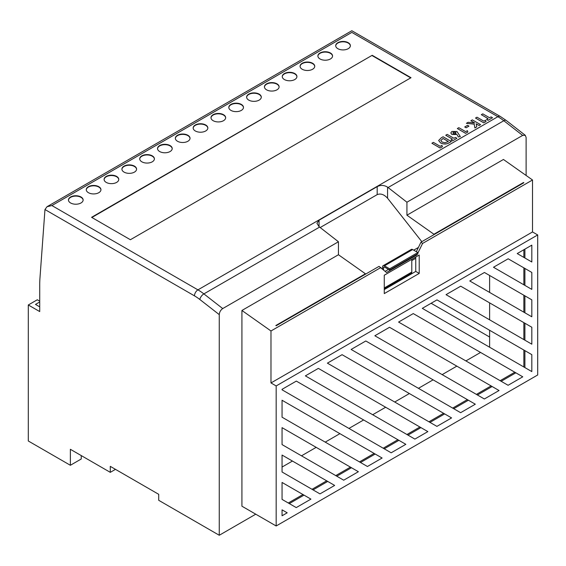 <?xml version="1.0" encoding="UTF-8"?>
<svg xmlns="http://www.w3.org/2000/svg" width="566" height="566" viewBox="0 0 566 566"><rect width="100%" height="100%" fill="white"/><g stroke="black" fill="none" stroke-linecap="round" stroke-linejoin="round"><path stroke-width="0.85" d="M80.988 196.982A7.337 4.238 0 0 0 72.993 196.062A7.337 4.238 0 0 0 68.458 199.975A7.337 4.238 0 0 0 70.609 202.975A7.337 4.238 0 0 0 78.603 203.894A7.337 4.238 0 0 0 83.138 199.975A7.337 4.238 0 0 0 80.988 196.982M83.131 200.159A7.337 4.238 0 0 0 80.988 197.343A7.337 4.238 0 0 0 73.134 196.388A7.337 4.238 0 0 0 68.465 200.159M98.802 186.695A7.337 4.238 0 0 0 90.808 185.775A7.337 4.238 0 0 0 86.273 189.695A7.337 4.238 0 0 0 88.423 192.688A7.337 4.238 0 0 0 96.425 193.607A7.337 4.238 0 0 0 100.953 189.695A7.337 4.238 0 0 0 98.802 186.695M100.946 189.872A7.337 4.238 0 0 0 98.802 187.056A7.337 4.238 0 0 0 90.949 186.101A7.337 4.238 0 0 0 86.28 189.872M116.617 176.408A7.337 4.238 0 0 0 108.622 175.488A7.337 4.238 0 0 0 104.094 179.408A7.337 4.238 0 0 0 106.238 182.401A7.337 4.238 0 0 0 114.24 183.32A7.337 4.238 0 0 0 118.768 179.408A7.337 4.238 0 0 0 116.617 176.408M118.761 179.585A7.337 4.238 0 0 0 116.617 176.769A7.337 4.238 0 0 0 108.764 175.821A7.337 4.238 0 0 0 104.102 179.585M134.432 166.121A7.337 4.238 0 0 0 126.437 165.208A7.337 4.238 0 0 0 121.909 169.121A7.337 4.238 0 0 0 124.06 172.114A7.337 4.238 0 0 0 132.055 173.033A7.337 4.238 0 0 0 136.583 169.121A7.337 4.238 0 0 0 134.432 166.121M136.576 169.298A7.337 4.238 0 0 0 134.432 166.482A7.337 4.238 0 0 0 126.586 165.534A7.337 4.238 0 0 0 121.916 169.298M152.254 155.841A7.337 4.238 0 0 0 144.252 154.921A7.337 4.238 0 0 0 139.724 158.834A7.337 4.238 0 0 0 141.875 161.826A7.337 4.238 0 0 0 149.87 162.746A7.337 4.238 0 0 0 154.398 158.834A7.337 4.238 0 0 0 152.254 155.841M154.398 159.011A7.337 4.238 0 0 0 152.254 156.195A7.337 4.238 0 0 0 144.401 155.247A7.337 4.238 0 0 0 139.731 159.011M170.069 145.554A7.337 4.238 0 0 0 162.067 144.634A7.337 4.238 0 0 0 157.539 148.547A7.337 4.238 0 0 0 159.69 151.547A7.337 4.238 0 0 0 167.685 152.459A7.337 4.238 0 0 0 172.22 148.547A7.337 4.238 0 0 0 170.069 145.554M172.213 148.731A7.337 4.238 0 0 0 170.069 145.915A7.337 4.238 0 0 0 162.216 144.96A7.337 4.238 0 0 0 157.546 148.731M187.884 135.267A7.337 4.238 0 0 0 179.889 134.347A7.337 4.238 0 0 0 175.354 138.26A7.337 4.238 0 0 0 177.505 141.259A7.337 4.238 0 0 0 185.499 142.179A7.337 4.238 0 0 0 190.035 138.26A7.337 4.238 0 0 0 187.884 135.267M190.027 138.444A7.337 4.238 0 0 0 187.884 135.628A7.337 4.238 0 0 0 180.03 134.673A7.337 4.238 0 0 0 175.361 138.444M205.699 124.98A7.337 4.238 0 0 0 197.704 124.06A7.337 4.238 0 0 0 193.169 127.973A7.337 4.238 0 0 0 195.32 130.972A7.337 4.238 0 0 0 203.321 131.892A7.337 4.238 0 0 0 207.849 127.973A7.337 4.238 0 0 0 205.699 124.98M207.842 128.157A7.337 4.238 0 0 0 205.699 125.341A7.337 4.238 0 0 0 197.845 124.386A7.337 4.238 0 0 0 193.176 128.157M223.513 114.693A7.337 4.238 0 0 0 215.519 113.773A7.337 4.238 0 0 0 210.991 117.693A7.337 4.238 0 0 0 213.134 120.685A7.337 4.238 0 0 0 221.136 121.605A7.337 4.238 0 0 0 225.664 117.693A7.337 4.238 0 0 0 223.513 114.693M225.657 117.87A7.337 4.238 0 0 0 223.513 115.054A7.337 4.238 0 0 0 215.66 114.099A7.337 4.238 0 0 0 210.998 117.87M241.328 104.406A7.337 4.238 0 0 0 233.334 103.486A7.337 4.238 0 0 0 228.805 107.406A7.337 4.238 0 0 0 230.956 110.398A7.337 4.238 0 0 0 238.951 111.318A7.337 4.238 0 0 0 243.479 107.406A7.337 4.238 0 0 0 241.328 104.406M243.472 107.582A7.337 4.238 0 0 0 241.328 104.767A7.337 4.238 0 0 0 233.482 103.819A7.337 4.238 0 0 0 228.813 107.582M259.15 94.119A7.337 4.238 0 0 0 251.148 93.206A7.337 4.238 0 0 0 246.62 97.119A7.337 4.238 0 0 0 248.771 100.111A7.337 4.238 0 0 0 256.766 101.031A7.337 4.238 0 0 0 261.294 97.119A7.337 4.238 0 0 0 259.15 94.119M261.294 97.295A7.337 4.238 0 0 0 259.15 94.48A7.337 4.238 0 0 0 251.297 93.531A7.337 4.238 0 0 0 246.627 97.295M276.965 83.839A7.337 4.238 0 0 0 268.963 82.919A7.337 4.238 0 0 0 264.435 86.831A7.337 4.238 0 0 0 266.586 89.831A7.337 4.238 0 0 0 274.581 90.744A7.337 4.238 0 0 0 279.116 86.831A7.337 4.238 0 0 0 276.965 83.839M279.109 87.008A7.337 4.238 0 0 0 276.965 84.192A7.337 4.238 0 0 0 269.112 83.244A7.337 4.238 0 0 0 264.442 87.008M294.78 73.552A7.337 4.238 0 0 0 286.785 72.632A7.337 4.238 0 0 0 282.25 76.544A7.337 4.238 0 0 0 284.401 79.544A7.337 4.238 0 0 0 292.396 80.457A7.337 4.238 0 0 0 296.931 76.544A7.337 4.238 0 0 0 294.78 73.552M296.924 76.728A7.337 4.238 0 0 0 294.78 73.913A7.337 4.238 0 0 0 286.927 72.957A7.337 4.238 0 0 0 282.257 76.728M312.595 63.265A7.337 4.238 0 0 0 304.6 62.345A7.337 4.238 0 0 0 300.065 66.257A7.337 4.238 0 0 0 302.216 69.257A7.337 4.238 0 0 0 310.218 70.177A7.337 4.238 0 0 0 314.746 66.257A7.337 4.238 0 0 0 312.595 63.265M314.738 66.441A7.337 4.238 0 0 0 312.595 63.625A7.337 4.238 0 0 0 304.741 62.67A7.337 4.238 0 0 0 300.072 66.441M330.41 52.978A7.337 4.238 0 0 0 322.415 52.058A7.337 4.238 0 0 0 317.887 55.977A7.337 4.238 0 0 0 320.031 58.97A7.337 4.238 0 0 0 328.032 59.89A7.337 4.238 0 0 0 332.56 55.977A7.337 4.238 0 0 0 330.41 52.978M332.553 56.154A7.337 4.238 0 0 0 330.41 53.338A7.337 4.238 0 0 0 322.556 52.383A7.337 4.238 0 0 0 317.894 56.154M348.224 42.691A7.337 4.238 0 0 0 340.23 41.771A7.337 4.238 0 0 0 335.702 45.69A7.337 4.238 0 0 0 337.852 48.683A7.337 4.238 0 0 0 345.847 49.603A7.337 4.238 0 0 0 350.375 45.69A7.337 4.238 0 0 0 348.224 42.691M350.368 45.867A7.337 4.238 0 0 0 348.224 43.051A7.337 4.238 0 0 0 340.378 42.096A7.337 4.238 0 0 0 335.709 45.867M276.166 385.941L276.166 525.977L537.7 374.982L537.7 234.947L276.166 385.941L270.98 382.941L270.98 330.976L241.923 310.465L338.44 254.742L338.44 241.76L222.721 308.569C220.634 310.034 219.481 312.05 219.261 314.625L199.826 299.485A44.035 25.42 -120 0 0 194.471 295.855L44.969 209.54L39.945 278.316A97.847 56.494 -120 0 0 39.719 284.641L39.719 311.569L28.3 304.975L28.3 440.992L70.368 465.28L70.368 449.298L110.285 472.348L115.478 469.356M44.969 209.54L47.006 206.724L51.902 205.557L197.93 289.863L497.861 116.695L351.833 32.389L51.902 205.557M289.325 503.599L304.006 495.123L302.966 494.528L288.292 502.997M313.055 489.901L327.735 481.425L326.695 480.824L312.015 489.3M336.784 476.204L351.458 467.728L350.425 467.127L335.744 475.603M384.272 289.594L415.755 271.418L415.755 257.042L419.215 255.04L419.215 273.42L384.272 293.591L384.272 275.218L419.215 255.04M384.236 448.803L398.917 440.327L397.877 439.732L383.203 448.201M338.44 254.742L365.424 273.781L275.819 325.514L276.166 325.754L379.043 266.367L386.521 272.522L416.965 254.941L417.432 253.985M388.509 269.374L385.17 271.305M417.842 253.151L422.569 243.451L420.991 242.149L416.335 251.686M420.991 242.149L523.861 182.754L523.515 182.507L523.515 182.952M524.901 285.398L524.901 268.447L523.861 267.845L523.861 284.797M524.901 312.793L524.901 295.848L523.861 295.247L523.861 312.199M524.901 340.194L524.901 323.243L523.861 322.648L523.861 339.593M524.901 367.589L524.901 350.644L523.861 350.043L523.861 366.994M501.172 381.293L515.852 372.817L514.812 372.216L500.132 380.692M477.442 394.99L492.123 386.514L491.083 385.92L476.409 394.389M453.72 408.687L468.393 400.219L467.353 399.617L452.68 408.093M429.99 422.392L444.664 413.916L443.631 413.314L428.95 421.79M407.966 435.105L420.934 427.613L419.901 427.019L406.926 434.504M442.414 146.707L440.129 148.03L431.893 143.233L433.372 142.377L440.235 146.339L441.926 145.363L442.414 146.707M451.321 141.521L449.461 142.639C446.609 144.372 443.638 144.464 440.539 142.901L438.657 140.488L441.197 137.863L443.086 136.767L451.321 141.521L449.461 142.597C446.609 144.337 443.638 144.422 440.539 142.858L438.657 140.51M467.87 132.012L465.585 133.335L457.342 128.539L458.821 127.683L465.691 131.645L467.375 130.668L467.87 132.012M468.959 126.14L466.108 127.782L464.736 126.989L467.587 125.305L468.959 126.14M480.576 124.633L479.098 125.489L476.204 123.812L476.763 126.834L474.895 127.916L474.188 124.117L466.377 123.324L468.153 122.298L474.725 122.964L470.862 120.735L472.341 119.879L480.576 124.633L479.098 125.525L476.211 123.862M476.763 126.834L474.895 127.951L474.188 124.159L466.377 123.324M474.641 122.956L470.862 120.735M486.031 121.527L483.746 122.843L475.511 118.046L476.989 117.197L483.852 121.159L485.543 120.183L486.031 121.527M481.319 114.693L482.798 113.844L489.555 117.742L491.033 116.893L492.512 117.742L488.076 120.346L486.597 119.49L488.076 118.598L481.319 114.693L488.041 118.619M372.202 55.298L91.572 217.316L130.385 239.722L411.015 77.705L372.202 55.298L91.883 217.493M460.335 136.569L458.361 136.979L456.974 134.524L451.88 134.446L450.805 132.96L451.838 131.468L456.96 131.489L460.335 136.569L458.361 136.937L456.974 134.482L451.88 134.404L450.805 132.96M445.725 135.246L447.204 134.39L453.967 138.295L455.446 137.439L456.925 138.295L452.489 140.892L451.01 140.043L452.489 139.144L445.725 135.246L452.453 139.165M110.285 472.348L110.285 466.356L158.721 494.323L158.721 500.309L219.261 535.266L255.754 514.19M525.269 135.295L522.651 135.408L503.811 120.728A4.896 2.299 -52.1 0 1 506.223 120.459L525.269 135.295L526.111 137.46L526.111 175.46M219.261 314.625L219.261 535.266M489.611 347.22L489.611 330.268M489.611 319.818L489.611 302.874M489.611 292.424L489.611 275.472M523.861 257.396L523.861 249.726M296.244 507.596L310.925 499.12L282.052 482.451L282.052 499.396L296.244 507.596M319.974 493.892L334.648 485.423L282.052 455.05L282.052 471.994L319.974 493.892M343.704 480.194L358.377 471.719L282.052 427.648L282.052 444.6L343.704 480.194M367.433 466.497L382.107 458.021L282.052 400.254L282.052 417.199L367.433 466.497M414.885 439.096L427.854 431.61L318.347 368.381L305.371 375.866L414.885 439.096M436.91 426.382L451.583 417.913L342.069 354.684L327.396 363.153L436.91 426.382M460.632 412.685L475.313 404.209L365.799 340.98L351.125 349.455L460.632 412.685M484.362 398.988L499.042 390.512L389.528 327.282L374.848 335.758L484.362 398.988M508.091 385.283L522.765 376.815L413.258 313.585L398.577 322.061L508.091 385.283M531.821 344.185L531.821 327.24L460.71 286.184L446.036 294.66L531.821 344.185M531.821 316.79L531.821 299.839L484.439 272.487L469.766 280.962L531.821 316.79M531.821 289.389L531.821 272.444L508.169 258.789L493.488 267.258L531.821 289.389M531.821 371.586L531.821 354.641L436.987 299.888L422.307 308.357L531.821 371.586M282.052 509.846L282.052 515.789L287.195 512.817L282.052 509.846L287.195 512.817M296.322 381.095L282.052 389.337L282.052 389.804L391.156 452.8L405.836 444.324L296.322 381.095M531.821 261.994L531.821 245.135L517.218 253.561L531.821 261.994M522.651 135.408L406.933 202.218L406.933 215.2L503.45 159.471L532.514 179.981L532.514 231.954L537.7 234.947M506.223 120.459L500.309 116.454A4.896 2.823 -60 0 0 497.861 116.695A48.924 28.243 -120 0 1 503.811 120.728L388.092 187.537L406.933 202.218M241.923 310.465L241.923 506.202L276.166 525.977M319.061 226.676L316.918 223.237L319.061 220.188L319.061 226.676A48.924 28.243 60 0 1 319.599 227.086L203.88 293.895L222.721 308.569M377.182 186.639C380.656 184.898 384.116 185.068 387.561 187.127L387.561 198.213C384.102 194.435 380.642 193.239 377.182 194.626L377.182 186.639L319.061 220.188M388.092 187.537A48.924 28.243 -120 0 0 387.561 187.127M338.44 241.76L319.599 227.086M410.704 77.882L372.202 55.652M28.3 304.975L37.292 299.782L39.719 301.183M39.719 301.982L35.495 304.416L39.719 306.857M433.917 234.685L433.917 234.239L406.933 215.2M387.561 198.213L421.819 241.668M365.424 274.227L365.424 273.781M377.182 194.626L320.179 227.539M418.401 247.448L413.704 250.165M382.552 268.15L382 268.468M489.611 337.032L431.129 303.27M395.86 282.908L395.231 282.547M282.052 467.056L292.445 461.057M301.494 455.828L316.175 447.352M325.224 442.131L339.904 433.655M348.953 428.427L363.634 419.958M372.683 414.729L385.651 407.244M394.7 402.016L409.381 393.54M418.43 388.318L433.11 379.843M442.159 374.621L456.833 366.145M465.889 360.917L480.562 352.448M359.474 461.906L374.147 453.43L382.107 458.021M415.755 258.287L411.786 260.579M270.98 382.941L532.514 231.954M270.98 330.976L380.925 267.499M422.569 243.451L532.514 179.981M433.917 234.239L523.515 182.507M416.371 254.601L416.965 254.941M383.592 269.89L383.592 267.534A1.224 0.708 60 0 1 383.847 266.968A1.224 0.708 60 0 1 384.455 267.032L389.641 270.024L417.842 253.752L417.842 252.549L389.641 268.829L384.455 265.836A2.688 1.557 -120 0 0 383.111 265.702A2.688 1.557 -120 0 0 382.552 266.933L382.552 268.956M389.641 270.024L389.641 268.829M384.272 288.872L411.227 273.307A2.688 1.557 -120 0 0 411.786 272.076L411.786 259.334M417.842 252.549L412.649 249.556A2.688 1.557 -120 0 0 411.305 249.422L383.111 265.702M70.368 465.28L81.228 459.005L81.228 455.573M492.512 117.742L488.076 120.346M488.076 120.303L486.597 119.454M486.031 121.485L483.746 122.843M483.746 122.808L475.511 118.046M468.959 126.098L466.108 127.782M466.108 127.746L464.736 126.954M467.87 131.97L465.585 133.335M465.585 133.293L457.342 128.539M455.672 133.647L455.559 132.38L453.345 132.31L452.92 132.911L453.444 133.604L455.672 133.647L456.083 133.081M456.083 133.102L455.559 132.423L453.345 132.345L452.92 132.925M456.925 138.295L452.489 140.892M452.489 140.856L451.01 140M448.371 141.521L443.086 138.472L440.787 140.481L442.046 142.024L444.897 142.766L448.371 141.521M448.336 141.542L443.086 138.514L440.787 140.502M442.414 146.665L440.129 148.03M440.129 147.988L431.893 143.233M415.755 271.418L419.215 273.42M524.901 257.997L524.901 249.125M398.917 440.327L405.836 444.324M524.901 350.644L531.821 354.641M524.901 268.447L531.821 272.444M524.901 295.848L531.821 299.839M524.901 323.243L531.821 327.24M515.852 372.817L522.765 376.815M492.123 386.514L499.042 390.512M468.393 400.219L475.313 404.209M444.664 413.916L451.583 417.913M420.934 427.613L427.854 431.61M360.514 462.5L375.187 454.031M351.458 467.728L358.377 471.719M327.735 481.425L334.648 485.423M304.006 495.123L310.925 499.12M194.471 295.855A4.896 2.823 -60 0 1 197.93 289.863A48.924 28.243 60 0 1 203.88 293.895A4.896 2.299 -52.1 0 0 199.826 299.485M384.455 267.032L383.592 267.534M411.786 272.076L384.272 287.96M412.649 249.556L384.455 265.836M47.006 206.724L351.833 30.734L500.309 116.454"/></g></svg>
